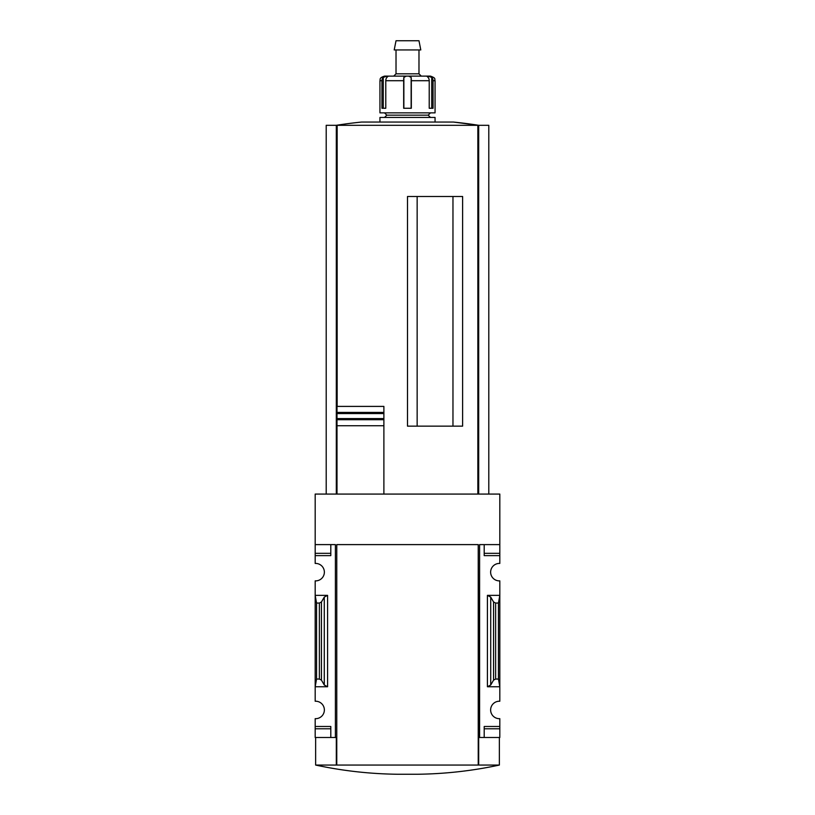 <?xml version="1.0" encoding="UTF-8"?>
<svg xmlns="http://www.w3.org/2000/svg" width="815" height="815" viewBox="0 0 815 815"><rect width="100%" height="100%" fill="white"/><g stroke="black" fill="none" stroke-linecap="round" stroke-linejoin="round"><path stroke-width="1.22" d="M315.181 553.324L315.181 555.626L330.798 555.626L330.798 544.603L330.798 553.324L315.181 553.324L315.181 494.073L499.819 494.073L499.819 563.44A8.731 8.731 0 0 0 490.63 572.161A8.731 8.731 0 0 0 499.819 580.871L499.819 595.357L487.421 595.357L490.722 597.089L493.564 601.979L495.632 603.059L498.444 603.059L499.819 595.357L499.819 701.236A8.731 8.731 0 0 0 490.63 709.947A8.731 8.731 0 0 0 499.819 718.667L499.819 737.504L484.202 737.504L484.202 728.783L499.819 728.783M315.181 555.626L315.181 563.44A8.731 8.731 0 0 1 324.37 572.161A8.731 8.731 0 0 1 315.181 580.871L315.181 686.75L327.579 686.75L324.278 685.018L321.436 680.128L319.368 679.048L316.556 679.048L315.181 686.75L315.181 701.236A8.731 8.731 0 0 1 324.37 709.947A8.731 8.731 0 0 1 315.181 718.667L315.181 737.504L335.393 737.504L335.393 544.603L315.181 544.603M499.819 544.603L479.607 544.603L479.607 737.504L478.69 737.504L478.69 765.061L478.232 544.603L478.232 765.061L336.31 765.061L336.31 737.504L335.393 737.504M479.607 737.504L484.202 737.504L484.202 726.481L499.819 726.481M490.722 685.018L487.421 686.75L499.819 686.75L498.444 679.048L495.632 679.048L493.564 680.128L490.722 685.018L490.722 597.089M499.819 553.324L484.202 553.324L484.202 544.603L484.202 555.626L499.819 555.626M327.579 595.357L315.181 595.357L316.556 603.059L319.368 603.059L321.436 601.979L324.278 597.089L327.579 595.357L327.579 686.75M315.181 726.481L330.798 726.481L330.798 737.504L330.798 728.783L315.181 728.783M452.967 426.143L452.967 196.496M417.148 426.143L417.148 196.496M337.003 494.073L337.003 406.4L383.885 406.4L383.885 413.551L383.885 406.4M337.003 418.584L383.885 418.584L383.885 425.736L383.885 413.551L337.003 413.551M383.885 494.073L383.885 425.736L337.003 425.736L337.003 419.715L383.885 419.715M383.885 412.421L337.003 412.421L337.003 406.4M336.31 494.073L336.31 125.306L326.204 125.306L326.204 494.073M488.796 494.073L488.796 125.306L336.31 125.306A459.303 459.303 0 0 1 361.626 122.046L453.374 122.046L478.731 125.306A459.303 459.303 0 0 0 453.374 122.046M478.69 494.073L478.69 125.306M462.614 426.143L462.614 196.496L407.5 196.496L407.5 426.143L462.614 426.143M478.232 544.603L336.768 544.603L336.768 765.061M478.69 765.061L499.361 765.061C472.415 770.847 445.163 773.904 417.606 774.25L397.394 774.25L417.606 774.25M397.394 774.25C369.837 773.904 342.585 770.847 315.639 765.061L336.31 765.061M316.556 679.048L316.556 603.059M498.444 679.048L498.444 603.059M381.95 80.705A4.595 4.258 90 0 1 383.264 77.394L387.033 76.121L388.246 76.121L386.901 77.394A4.595 3.617 -90 0 0 385.78 80.705L385.78 108.263L381.95 108.263L381.95 80.705L379.943 80.705L379.943 112.857L435.057 112.857L435.057 80.705C434.181 79.35 436.748 78.301 430.463 76.121L427.967 76.121L431.736 77.394L431.736 108.263L429.22 108.263L433.05 108.263L433.05 80.705A4.595 4.258 -90 0 0 431.736 77.394M429.22 108.263L429.22 80.705A4.595 3.617 90 0 0 428.099 77.394L426.754 76.121L427.967 76.121L426.693 76.131M388.307 76.131L406.288 76.121L403.863 77.394A4.595 0.642 90 0 0 403.67 80.705L403.67 108.263L411.331 108.263L411.331 80.705A4.595 0.642 -90 0 0 411.137 77.394L411.137 108.263M379.943 80.705C380.585 79.483 378.669 77.975 384.537 76.121L388.246 76.121M393.716 76.121L396.019 73.819L418.981 73.819L421.284 76.121L406.288 76.121L426.754 76.121M408.712 76.121L411.137 77.394M379.943 122.046L379.943 117.452L435.057 117.452L435.057 122.046M384.537 117.452L386.83 115.16L428.17 115.16L430.463 117.452M428.17 115.16L430.463 112.857M418.981 73.819L418.981 49.939M394.205 49.939L420.795 49.939L418.981 40.75L396.019 40.75L394.205 49.939M385.78 108.263L383.264 108.263L383.264 77.394M477.855 494.073L477.855 125.306M337.145 406.4L337.145 125.306M487.421 686.75L487.421 595.357M319.368 679.048L319.368 603.059M321.436 680.128L321.436 601.979M324.278 685.018L324.278 597.089M493.564 680.128L493.564 601.979M495.632 679.048L495.632 603.059M433.05 80.705L435.057 80.705M411.331 80.705L429.22 80.705M385.78 80.705L403.67 80.705M403.863 77.394L403.863 108.263M499.361 737.504L499.361 765.061M315.639 737.504L315.639 765.061M386.83 115.16L384.537 112.857M396.019 73.819L396.019 49.939"/></g></svg>
